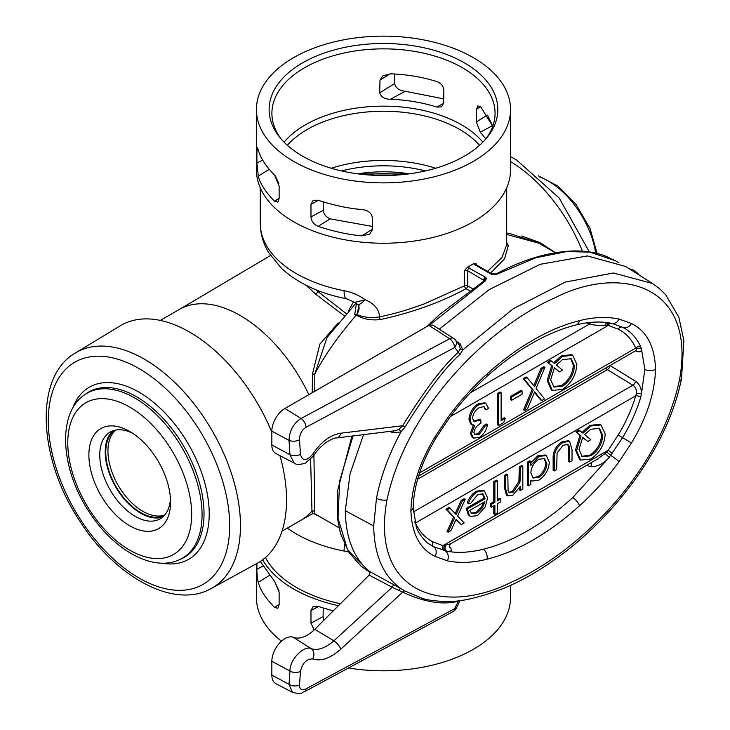 <?xml version="1.0" encoding="UTF-8"?>
<svg xmlns="http://www.w3.org/2000/svg" width="730" height="730" viewBox="0 0 730 730"><rect width="100%" height="100%" fill="white"/><g stroke="black" fill="none" stroke-linecap="round" stroke-linejoin="round"><path stroke-width="1.09" d="M115.021 430.226A49.284 28.452 -120 0 0 108.679 470.011A49.284 28.452 -120 0 0 140.607 512.56A49.284 28.452 -120 0 0 164.268 515.526M456.533 341.448L460.073 343.73L462.829 349.889L513.299 308.699L565.266 282.099L613.392 272.983L652.428 283.468L625.701 266.477L587.367 255.938L540.209 264.315L489.155 289.627L439.241 329.184M428.875 325.379L432.826 325.06L453.622 338.419A7.701 4.38 122.7 0 0 449.653 338.72L428.875 325.379L284.919 408.499A18.478 10.667 120 0 0 271.843 431.138L271.843 444.971A18.478 10.667 120 0 0 275.904 453.558L294.199 463.094L289.956 454.717L289.043 440.391C289.39 430.782 293.396 423.473 301.061 418.473L449.653 338.72A7.701 4.289 -118.2 0 1 454.68 347.489L306.089 427.232C301.673 430.107 299.482 434.295 299.528 439.798L300.45 454.343C302.448 461.323 306.518 461.323 312.668 454.325C320.862 441.942 330.243 434.898 340.819 433.2L402.686 425.727C424.431 390.477 442.991 365.976 458.349 352.225L454.68 347.489A7.701 5.557 -37.9 0 0 454.863 347.243A7.701 5.557 -37.9 0 0 455.538 340.171A7.701 7.701 0 0 0 453.622 338.419M363.531 434.678L350.081 473.706L345.308 510.708C345.764 538.466 353.95 558.797 369.864 571.681L400.898 588.572C383.277 576.034 374.207 555.165 373.687 525.983L376.47 498.307C380.768 476.361 388.907 454.252 400.898 431.968L392.868 432.817L389.984 431.384M458.641 600.644A2.309 1.725 -98 0 0 458.349 601.182C442.937 605.252 424.385 602.232 402.686 592.139L340.819 649.134C330.27 658.396 320.89 661.654 312.668 658.916C306.509 658.907 302.439 663.068 300.45 671.39L299.528 684.932C299.482 689.467 301.673 690.753 306.089 688.81L454.68 608.656L458.349 601.182L460.265 600.252L456.369 608.172A7.701 2.117 -153.8 0 1 454.863 608.665A7.701 2.117 -153.8 0 1 454.68 608.656A7.701 4.28 -118.3 0 1 453.111 611.548L304.529 691.702C300.532 692.277 304.009 695.07 292.465 692.332L275.904 683.691A18.478 10.667 -60 0 1 271.843 675.104L271.843 661.27L289.956 671.025C289.536 659.774 303.872 645.064 311.108 648.623C317.669 650.841 325.261 648.24 333.902 640.794L392.183 587.267L369.161 575.058L369.864 571.681M369.161 575.058L314.785 629.306A30.806 17.785 -60 0 1 293.323 637.317L311.108 648.623A7.701 6.287 111.4 0 1 312.668 658.916M271.843 661.27A18.478 10.667 -60 0 1 279.398 643.23A18.478 10.667 -60 0 1 293.323 637.317M610.079 365.52L635.574 381.306C639.608 384.172 641.561 388.387 641.424 393.954L644.873 369.416L641.424 348.858C641.57 351.869 639.617 352.581 635.574 350.984L635.401 350.902M387.01 499.795C369.471 595.561 445.993 615.481 511.967 581.892C577.85 552.838 659.427 472.766 679.384 380.412C697.241 284.663 620.683 264.251 554.617 297.931C488.571 326.958 406.71 407.513 387.01 499.795A7.701 3.248 10.8 0 1 376.47 498.307M398.753 590.543A2.309 0.867 -58.3 0 1 400.898 588.572L405.05 591.035A2.309 1.889 -58 0 0 402.686 592.139L392.183 587.267A2.309 1.232 -62.1 0 0 392.868 583.881M449.616 547.409A3.851 2.683 -53.1 0 0 450.392 547.664C452.472 550.548 451.268 551.716 446.769 551.159C457.427 553.221 469.572 552.592 483.223 549.279C497.559 545.73 512.469 539.497 527.972 530.573C543.476 521.594 558.395 510.608 572.731 497.595L609.185 457.391C603.847 463.623 597.651 466.735 590.597 466.726L586.601 465.329M418.518 476.115L636.012 350.546L636.323 349.141L635.739 348.101C631.715 339.304 625.865 332.99 618.191 329.166L608.263 325.416L605.124 325.452C600.443 325.735 595.16 325.297 589.292 324.129L586.61 322.906M474.564 434.432L478.287 433.565L483.981 425.444L486.426 424.03L487.512 424.659C486.499 430.253 483.798 434.505 479.409 437.398L473.496 438.119L471.461 433.821L474.637 425.517L471.689 424.541L470.065 419.896C470.722 413.116 473.861 407.924 479.482 404.31L485.906 403.444L488.562 408.335L486.116 409.749L483.99 406.628L479.437 407.559C475.458 409.904 473.149 413.454 472.502 418.208L474.117 421.529L480.887 420.024L480.887 423.245C477.228 425.106 474.902 428.163 473.898 432.425L475.048 434.815L479.382 434.195L485.076 426.074L487.512 424.659M473.496 438.119L472.401 437.489L470.366 433.191L473.551 424.887M470.595 423.911L472.392 425.07L470.595 423.911L468.97 419.266C469.636 412.487 472.775 407.294 478.396 403.681L484.811 402.814L485.906 403.444M486.116 409.749L485.03 409.119L483.716 406.546M473.597 421.146L479.792 419.394L480.887 420.024M498.69 425.462L497.595 424.842L497.595 393.397L500.041 391.983L501.127 392.612L501.127 420.827L505.315 418.409L503.718 422.56L498.69 425.462L498.69 394.027L501.127 392.612M501.127 419.577L504.229 417.788L505.315 418.409M511.602 400.277L510.516 399.648L510.516 396.417L520.983 390.377L522.078 391.006L522.078 394.227L511.602 400.277L511.602 397.047L522.078 391.006M541.769 400.597L534.643 391.846L527.507 408.827L524.688 410.452L533.229 390.121L524.341 379.217L527.16 377.583L534.643 386.763L542.116 368.951L544.936 367.327L536.048 388.488L544.589 398.963L541.769 400.597L540.684 399.967L534.442 392.311M524.688 410.452L523.602 409.822L532.143 389.491L523.255 378.587L526.074 376.954L527.16 377.583M533.749 385.659L541.03 368.321L543.85 366.697L544.936 367.327M547.162 380.458L551.697 365.666L547.518 362.162L550.566 360.401L554.672 363.558L562.492 356.386L561.397 355.756L571.654 354.661L572.74 355.291L576.873 364.462C576.116 375.065 571.362 383.369 562.593 389.373L552.373 390.45L548.257 381.087L547.162 380.458L551.278 389.82L552.373 390.45M553.586 362.929L561.397 355.756M597.551 459.015L605.124 453.403L608.263 450.218L618.191 434.998C625.838 422.369 631.687 409.302 635.739 395.806L636.323 393.698C636.761 389.92 635.611 387.092 632.873 385.221A3.851 2.053 121.4 0 0 635.574 381.306M414.549 521.731L415.479 522.972C419.504 531.778 425.353 538.083 433.018 541.906L442.955 545.657L450.446 543.941L597.578 458.997M461.26 524.587L456.14 519.258L451.021 530.5L448.111 532.179L454.68 517.743L447.061 509.805L449.972 508.126L456.14 514.55L462.309 501.008L465.22 499.329L457.591 516.064L464.171 522.908L461.26 524.587L455.985 519.596M448.111 532.179L447.025 531.549L453.595 517.114L445.975 509.175L448.886 507.496L449.972 508.126M455.21 513.573L461.223 500.378L464.125 498.699L465.22 499.329M470.458 516.457L469.481 515.727L467.31 509.002L485.112 498.727L482.986 493.882L477.858 494.447L470.531 503.517L468.359 503.454C470.339 498.106 473.405 494.228 477.548 491.801L484.373 490.815L487.558 497.851L485.267 506.848L477.493 515.617L470.458 516.457L468.386 515.097L466.224 508.372L484.027 498.097L482.411 493.617M468.359 503.454L467.273 502.824C469.253 497.486 472.319 493.599 476.462 491.171L483.278 490.195L484.373 490.815M569.592 462.044L569.199 446.24L567.94 444.534L563.095 445.236L557.081 453.011L556.671 469.499L554.234 470.914L553.139 470.284L553.139 459.097C552.792 451.788 555.758 446.012 562.027 441.778L568.506 440.728L569.601 441.358L572.028 449.653L572.028 460.63L569.592 462.044L568.497 461.415L568.497 450.757L568.113 445.61L567.338 444.278M580.688 460.082L579.602 459.453L575.477 450.091L580.012 435.29L575.833 431.786L578.881 430.025L582.987 433.182L590.807 426.01L601.055 424.924L605.197 434.095C604.44 444.689 599.677 452.992 590.908 459.006L580.688 460.082L576.572 450.72L581.098 435.92L576.919 432.416L579.967 430.654M581.901 432.552L589.712 425.38L599.969 424.294L601.055 424.924M528.401 485.824L527.306 485.195L527.306 462.218L529.752 460.812L530.838 461.442L530.838 465.411L538.968 456.341L546.332 455.611L549.343 462.309C548.686 469.938 545.21 475.887 538.895 480.167L531.978 481.061L530.838 480.167L530.838 484.41L528.401 485.824L528.401 462.847L530.838 461.442M530.838 462.829L537.882 455.712L545.246 454.982L546.332 455.611M531.978 481.061L530.838 480.395M508.92 492.403L512.131 491.536L518.902 481.545L519.286 466.853L521.722 465.448L522.817 466.078L522.817 489.045L520.371 490.46L519.286 489.83L519.286 488.406M520.371 490.46L520.371 486.317L512.798 495.232L507.615 495.852L506.52 495.223L504.275 487.257L504.275 475.522L506.711 474.108L507.806 474.737L508.089 490.606L509.421 492.805L513.226 492.166L512.131 491.536M494.885 514.44L494.885 505.169L491.399 507.186L491.399 504.366L494.885 502.349L494.885 482.192L497.331 480.787L497.331 500.935L500.826 498.928L500.826 501.747L497.331 503.764L497.331 513.035L494.885 514.44L493.799 513.811L493.799 505.799M491.399 507.186L490.305 506.556L490.305 503.736L493.799 501.72L493.799 481.572L496.245 480.158L497.331 480.787M497.331 499.685L499.731 498.298L500.826 498.928M435.025 556.37C419.777 548.896 411.738 533.63 410.89 510.571C411.793 486.344 419.841 461.789 435.025 436.905L447.444 418.089C459.626 401.518 472.803 386.845 486.974 374.07C502.094 360.401 517.515 349.031 533.229 339.979C548.942 330.891 564.363 324.448 579.483 320.662C593.663 317.066 606.84 316.528 619.013 319.037L631.441 323.509C646.68 330.982 654.719 346.248 655.567 369.307C654.664 393.534 646.616 418.089 631.441 442.973L619.013 461.78C606.84 478.36 593.663 493.033 579.483 505.808C564.363 519.477 548.942 530.847 533.229 539.89C517.515 548.987 502.094 555.43 486.974 559.216C472.803 562.812 459.626 563.35 447.444 560.841L435.025 556.37A7.701 6.287 -62.5 0 0 433.684 546.724L429.304 544.087C425.654 542.591 417.268 531.823 416.31 526.914L413.153 507.423A7.701 4.444 -0 0 1 410.89 510.571M582.741 437.297L579.018 449.388L582.257 456.688L590.898 455.785C598.098 450.921 602.049 444.168 602.752 435.518L599.494 428.337L590.725 429.286L584.657 434.587L590.789 439.725L587.741 441.486L582.741 437.297M576.572 450.72L575.477 450.091M581.098 435.92L580.012 435.29M590.807 426.01L589.712 425.38M576.919 432.416L575.833 431.786M587.741 441.486L582.631 437.489M581.71 456.323L589.813 455.155C597.012 450.291 600.963 443.539 601.666 434.888L598.947 428.054M590.898 455.785L589.813 455.155M602.752 435.518L601.666 434.888M554.234 470.914L554.234 459.727C553.878 452.418 556.844 446.641 563.113 442.407L562.027 441.778M563.113 442.407L569.601 441.358M554.234 459.727L553.139 459.097M569.199 446.24L568.113 445.61M538.859 477.365C543.704 474.108 546.378 469.545 546.898 463.687L544.543 458.623L538.886 459.216C533.977 462.473 531.303 467.027 530.838 472.876L533.101 478.013L538.859 477.365L537.773 476.736C542.609 473.478 545.292 468.925 545.812 463.057L543.969 458.358M538.968 456.341L537.882 455.712M528.401 462.847L527.306 462.218M532.581 477.657L537.773 476.736M546.898 463.687L545.812 463.057M513.226 492.166L519.997 482.174L520.371 467.483L519.286 466.853M520.371 467.483L522.817 466.078M519.997 482.174L518.902 481.545M507.615 495.852L505.361 487.886L505.361 476.152L504.275 475.522M505.361 476.152L507.806 474.737M494.885 482.192L493.799 481.572M494.885 502.349L493.799 501.72M491.399 504.366L490.305 503.736M484.857 501.692L469.755 510.407L471.68 513.564L477.365 512.871L482.493 507.761L484.857 501.692M485.112 498.727L484.027 498.097M467.31 509.002L466.224 508.372M469.481 515.727L468.386 515.097M477.548 491.801L476.462 491.171M471.169 513.19L476.27 512.241L481.398 507.131L483.397 502.532M477.365 512.871L476.27 512.241M482.493 507.761L481.398 507.131M462.309 501.008L461.223 500.378M447.061 509.805L445.975 509.175M454.68 517.743L453.595 517.114M548.257 381.087L552.783 366.296L551.697 365.666M552.783 366.296L547.518 362.162M548.604 362.792L551.652 361.031M562.492 356.386L572.74 355.291M559.426 371.862L554.426 367.674L550.694 379.764L553.942 387.055L562.584 386.161C569.783 381.288 573.734 374.536 574.437 365.885L571.179 358.713L562.41 359.653L556.342 364.954L562.474 370.101L559.426 371.862L554.316 367.865M574.437 365.885L573.342 365.255L570.623 358.43M562.584 386.161L561.489 385.531C568.697 380.668 572.648 373.906 573.342 365.255M553.395 386.699L561.489 385.531M533.229 390.121L532.143 389.491M524.341 379.217L523.255 378.587M542.116 368.951L541.03 368.321M511.602 397.047L510.516 396.417M498.69 394.027L497.595 393.397M485.076 426.074L483.981 425.444M471.461 433.821L470.366 433.191M470.065 419.896L468.97 419.266M479.482 404.31L478.396 403.681M479.382 434.195L478.287 433.565M636.323 393.698A3.851 0.803 -176.6 0 1 641.424 393.954L640.803 396.974C636.706 410.762 630.638 424.322 622.608 437.653L609.185 457.391L605.124 453.403M619.013 319.037A7.701 6.187 -77.3 0 1 611.886 323.408L622.608 327.277C630.656 331.356 636.724 337.908 640.803 346.951L641.424 348.858A3.851 3.276 -6.3 0 0 636.323 349.141M445.738 545.419A3.851 3.367 96.1 0 0 446.769 551.159L433.684 546.724A3.851 3.139 117.5 0 1 433.018 541.906M292.465 692.332L289.043 684.366A7.701 4.827 5 0 0 299.528 684.932M304.529 691.702A7.701 4.28 -118.3 0 0 306.089 688.81M271.843 675.104L289.043 684.366L289.956 671.025A7.701 4.69 3.1 0 0 300.45 671.39M314.785 629.306L333.902 640.794A7.701 2.427 47.6 0 1 340.819 649.134M460.265 348.794A2.309 1.387 10.9 0 0 462.829 349.889L460.146 354.214A2.309 0.776 44.4 0 1 458.349 352.225L460.265 348.794L459.444 345.208L455.538 340.171M306.089 427.232A7.701 4.289 -118.2 0 0 301.061 418.473L284.919 408.499M299.528 439.798A7.701 4.024 175.4 0 1 289.043 440.391L271.843 431.138M300.45 454.343A7.701 4.188 177 0 1 289.956 454.717L271.843 444.971M340.819 433.2A7.701 5.448 83.1 0 1 336.493 437.973L336.493 437.973C334.86 437.635 331.064 439.351 325.115 443.119C319.092 448.357 315.351 452.5 313.909 455.547L314.858 513.801M395.368 430.709L398.753 429.486L402.686 425.727L405.05 427.041L400.898 431.968A2.309 0.776 56.8 0 0 398.753 429.486M460.146 354.214C444.944 367.865 426.576 392.138 405.05 427.041M460.073 343.73A2.309 1.296 -57.2 0 1 458.778 344.341M392.868 432.817A2.309 1.277 116.4 0 0 393.178 430.983M590.634 322.423A3.851 1.688 -65.5 0 1 589.292 324.129L470.248 392.859M607.305 322.587A3.851 2.737 -76.2 0 0 605.124 325.452M443.904 550.593A3.851 3.103 104.3 0 1 442.955 545.657L608.263 450.218A3.851 0.502 -144.7 0 0 612.388 453.312M610.937 323.207A3.851 3.103 -75.7 0 0 608.263 325.416L450.364 416.575M591.592 462.446A3.851 1.916 -70.6 0 1 590.597 466.726M415.16 523.337A3.851 2.893 156.7 0 1 415.479 522.972L635.739 395.806A3.851 1.241 -163.9 0 1 640.803 396.974M640.803 346.951A3.851 2.893 -23.3 0 0 635.739 348.101L419.577 472.903M103.587 499.758A57.761 33.343 60 0 1 91.314 440.391A57.761 33.343 60 0 1 129.721 431.448A57.761 33.343 60 0 1 155.855 457.464A57.761 33.343 60 0 1 170.564 502.185A57.761 33.343 60 0 1 147.049 531.321A57.761 33.343 60 0 1 103.587 499.758M132.541 433.191A50.06 28.899 -120 0 0 110.139 432.114A50.06 28.899 -120 0 0 112.511 493.79A50.06 28.899 -120 0 0 160.189 518.811A50.06 28.899 -120 0 0 170.464 498.873M113.004 430.8A50.06 28.899 -120 0 0 117.959 490.651A50.06 28.899 -120 0 0 162.772 516.986M271.843 432.233A137.076 79.141 -120 0 0 251.649 393.835A137.076 79.141 -120 0 0 120.24 325.808L75.509 352.918A135.963 78.493 -120 0 1 205.851 420.398A135.963 78.493 -120 0 1 211.463 588.398L257.307 563.222A137.076 79.141 -120 0 0 279.973 455.675M474.783 264.716A2.309 1.332 120 0 1 475.914 264.607L491.929 273.85L496.19 273.914A2.309 1.36 61.9 0 1 497.322 274.042L492.841 274.644L490.788 273.951L474.783 264.716L473.661 263.649L476.288 263.922L475.759 264.506M618.629 262.608L615.144 260.601L589.803 252.115L566.635 251.576L535.72 257.799L497.322 274.042M484.346 280.712L467.684 270.702L464.526 270.711L467.446 267.235L485.304 277.126L486.49 278.312L485.304 280.977L429.742 324.959M426.895 326.529L440.007 314.174L484.136 280.868A2.309 1.305 58.1 0 1 485.304 280.977M353.01 435.965L339.669 480.97L338.026 518.172L347.553 549.745L370.229 572.466M469.472 290.622L466.096 288.678C440.884 302.366 412.204 312.677 380.075 319.612C371.023 320.579 363.102 319.083 356.295 315.114L354.689 314.785L356.669 314.548C363.604 317.44 371.232 318.207 379.554 316.866C397.248 313.207 409.475 309.228 424.477 303.799L464.526 285.813L464.526 270.711M380.075 319.612L379.554 316.866C379.116 309.347 374.317 303.643 365.155 299.747C361.168 303.79 358.494 305.322 357.134 304.346M469.29 267.883A2.309 1.332 -60 0 0 467.684 270.702L467.684 285.877A2.309 1.332 120 0 1 466.096 288.678A2.309 1.195 61.7 0 1 464.526 285.813A2.309 1.332 -0 0 1 467.684 285.877L472.374 288.587M316.327 514.668L314.803 513.765L312.476 513.747L311.975 511.027L310.615 459.59M316.081 514.522L314.831 513.783A2.309 2.309 12.5 0 0 312.476 513.747M355.829 303.37L326.985 337.561L314.803 373.997L314.803 391.243M312.212 392.74L312.476 374.006L319.877 344.113L338.209 322.934M356.669 314.548A2.309 1.259 114 0 1 356.295 315.114C338.373 335.873 324.54 355.501 314.803 373.997A2.309 0.739 -0.2 0 1 312.476 374.006M315.323 289.518L346.166 313.535M344.222 315.771L315.889 294.373L306.062 285.266M317.879 290.549L317.879 291.808L315.889 294.373M348.237 311.199L353.649 301.554M521.713 235.991L540.054 242.625L555.42 252.69M539.972 243.875A2.309 0.776 120.8 0 1 540.054 242.625M506.693 242.488L508.354 245.554L504.576 258.776L490.606 273.093M487.594 271.35L501.966 257.507L506.693 244.696M508.354 245.554A2.309 2.163 -5 0 1 506.693 243.975M629.707 269.023A15.403 8.897 60 0 1 639.224 275.073M467.446 267.235L473.661 263.649M510.544 109.509L510.544 169.871A127.066 73.365 180 0 1 473.332 221.747A127.066 73.365 180 0 1 334.851 237.651A127.066 73.365 180 0 1 256.412 169.871L256.412 109.509A127.066 73.365 180 0 1 293.624 57.633A127.066 73.365 180 0 1 432.105 41.729A127.066 73.365 180 0 1 510.544 109.509A127.066 73.365 180 0 1 473.332 161.385A127.066 73.365 180 0 1 334.851 177.29A127.066 73.365 180 0 1 256.412 109.509M487.895 115.96L492.595 125.852M390.121 73.812L379.992 80.081L379.719 92.819L394.62 83.585L394.638 74.013M394.62 83.585C395.742 88.065 399.283 90.629 405.241 91.277L443.73 98.86M485.705 139.111A111.581 64.422 0 0 0 495.059 114.072A111.581 64.422 0 0 0 462.382 67.726A111.581 64.422 0 0 0 304.574 67.726A111.581 64.422 0 0 0 271.907 114.072A111.581 64.422 0 0 0 281.251 139.111M284.089 142.168A110.376 63.729 180 0 1 305.432 124.812A110.376 63.729 180 0 1 482.877 142.168M323.162 201.891L323.29 210.276C323.755 214.31 326.064 217.166 330.206 218.863L372.327 226.437M275.246 175.857L278.851 183.495M302.612 156.193A114.364 66.028 180 0 1 279.955 137.559A114.364 66.028 180 0 1 317.769 55.471A114.364 66.028 180 0 1 464.344 62.826A114.364 66.028 180 0 1 487.001 137.559A114.364 66.028 180 0 1 302.612 156.193M275.894 177.545A107.812 62.251 180 0 1 275.794 176.56M287.365 145.288A107.812 62.251 180 0 1 307.239 129.475A107.812 62.251 180 0 1 479.592 145.288M555.284 252.717L538.703 243.145L506.693 234.449M354.689 314.785L356.359 303.853M485.852 138.919L480.313 132.203L476.334 121.919L476.535 109.235L477.785 105.905L480.714 106.817L492.75 126.336M492.431 125.688L480.313 132.203M369.809 234.029L372.337 229.749L372.318 217.166C371.105 212.649 367.573 210.094 361.724 209.501C348.575 208.488 334.03 205.395 318.088 200.23L313.17 200.285L310.98 204.345L310.971 216.91L323.29 210.276M369.49 234.239L361.724 235.836C348.666 234.732 334.121 231.565 318.088 226.346C313.754 224.42 311.382 221.272 310.971 216.91M361.724 235.836L372.337 229.293M330.206 218.863L318.088 226.346M269.188 169.378L258.292 176.122C260.108 183.604 265.519 191.963 274.526 201.197L277.801 202.1L279.134 198.533L279.125 185.949L274.526 175.09C265.556 165.865 260.145 157.424 258.292 149.787L256.905 150.535L256.905 163.1L262.663 159.998M274.526 201.197L279.134 198.359M379.992 80.081L382.949 75.774L390.833 73.821C407.267 74.478 422.707 77.097 437.151 81.669C441.276 83.366 443.512 86.268 443.858 90.365L443.667 103.058L441.495 106.908L436.75 107.045C422.268 102.483 406.793 99.891 390.322 99.271C384.61 99.161 381.078 97.008 379.719 92.819M436.75 107.045L443.648 103.35M405.241 91.277L390.322 99.271M258.292 176.122L256.905 163.1M256.905 150.535L257.225 147.506L258.292 149.787M357.8 304.729A7.701 4.444 -60 0 1 357.134 313.946L359.05 305.414L354.816 302.348L365.155 299.747C358.895 295.203 351.869 292.192 344.085 290.723A18.478 4.827 101 0 0 346.458 298.752L354.816 302.348M355.866 314.338L357.134 313.946M510.544 585.378L510.544 597.45A127.066 73.365 180 0 1 473.332 649.326A127.066 73.365 180 0 1 348.502 667.977M281.452 641.177A127.066 73.365 180 0 1 256.412 597.45L256.412 563.715M333.254 610.882L318.088 606.42L313.161 606.466L310.971 610.536L310.98 623.119L314.11 629.963M323.965 620.144L323.098 616.595L323.226 608.099M260.291 561.434L274.526 581.272L279.134 592.158L279.125 604.723L277.792 608.291L274.526 607.387C265.528 598.162 260.117 589.794 258.292 582.303L269.178 575.559M274.38 581.126L279.061 590.981M279.125 604.54L274.526 607.387M262.672 566.206L256.905 569.318L256.905 563.441M256.905 569.318C256.568 571.088 257.991 583.179 258.292 582.303M287.319 528.118A123.215 71.138 0 0 0 344.085 551.05A18.478 4.827 -79 0 1 344.551 544.416M344.085 551.05L348.429 551.606M338.455 605.69A127.066 73.365 180 0 1 262.645 559.782M340.408 603.737A123.215 71.138 180 0 1 265.455 557.519M115.723 430.089A49.284 28.452 -120 0 0 111.325 470.211A49.284 28.452 -120 0 0 142.788 511.31A49.284 28.452 -120 0 0 164.743 514.997M345.308 510.708L373.687 525.983M405.05 591.035L422.816 598.6C428.939 600.361 436.777 601.292 446.34 601.392C459.736 602.204 479.017 597.797 504.202 588.161C521.047 581.071 537.846 571.59 554.59 559.709C608.939 521.695 666.837 451.897 681.501 378.733A7.701 3.23 -169.1 0 1 679.384 380.412M422.816 598.6L424.312 598.974M413.299 511.995L632.873 385.221L607.351 369.654L417.578 479.218M569.592 451.386L568.497 450.757M520.371 475.796L519.286 475.166M505.361 487.886L504.275 487.257M631.441 442.973L618.191 434.998M644.873 369.416A7.701 4.444 -0 0 0 655.567 369.307M618.191 329.166A3.851 3.139 -62.5 0 1 622.608 327.277A7.701 6.287 -62.5 0 0 631.441 323.509M619.013 461.78A7.701 1.113 -144.1 0 0 610.782 455.456L606.694 451.897M579.483 505.808A7.701 3.048 -132.3 0 0 572.731 497.595M611.886 323.408C601.201 321.154 589.201 321.684 575.879 324.996A7.701 5.502 -103.8 0 0 579.483 320.662M486.974 559.216A7.701 5.502 -103.8 0 0 483.223 549.279M575.879 324.996C561.562 328.573 546.816 334.741 531.632 343.511C516.42 352.271 501.446 363.303 486.709 376.625A7.701 3.048 -132.3 0 0 486.974 374.07M447.444 560.841A7.701 6.187 -77.3 0 0 445.419 550.931A3.851 3.248 100.3 0 1 444.424 545.584M435.025 436.905L436.193 437.708L448.229 419.467A7.701 1.113 -144.1 0 0 447.444 418.089M312.668 454.325A7.701 0.575 32.6 0 1 313.909 455.547L305.341 463.194C299.574 464.818 295.86 464.782 294.199 463.094M609.148 322.87A3.851 2.92 -76.1 0 0 606.694 325.443M605.754 368.02A3.851 2.226 -120 0 0 607.351 369.654A3.851 2.053 -58.7 0 0 610.052 365.675A3.851 1.706 9.6 0 0 609.933 365.611M179.288 559.801A95.283 55.015 -120 0 0 177.81 440.856A95.283 55.015 -120 0 0 84.196 395.085L85.875 393.853A95.502 55.142 -120 0 1 179.708 439.734A95.502 55.142 -120 0 1 181.195 558.952L179.288 559.801C152.397 572.22 113.187 549.571 89.06 511.739C60.919 469.481 56.684 414.193 84.196 395.085M90.073 510.69A87.609 50.58 -120 0 0 177.326 551.871A87.609 50.58 -120 0 0 169.369 446.532A87.609 50.58 -120 0 0 82.116 405.351A87.609 50.58 -120 0 0 90.073 510.69M161.668 563.131A99.344 57.351 -120 0 0 208.05 527.89A99.344 57.351 -120 0 0 183.933 436.887A99.344 57.351 -120 0 0 72.498 408.681M80.939 520.225A128.261 74.049 -120 0 0 208.671 580.523A128.261 74.049 -120 0 0 197.018 426.302A128.261 74.049 -120 0 0 69.286 366.013A128.261 74.049 -120 0 0 80.939 520.225M491.929 273.85A2.309 1.332 120 0 0 490.788 273.951M483.689 281.15L483.689 279.937A2.309 1.332 -60 0 1 485.304 277.126M484.282 280.539A2.309 1.807 -25.1 0 1 486.49 278.312M314.685 511L311.975 511.027A121.673 70.253 60 0 1 301.006 520.216L282.026 531.175M476.288 263.922L476.288 264.826M595.762 253.137A68.136 39.338 -120 0 0 539.662 177.016M341.494 170.92A103.961 60.024 180 0 1 425.462 170.92M357.828 173.85A93.622 54.047 180 0 1 372.948 172.125M394.008 172.125A93.622 54.047 180 0 1 409.128 173.85M476.334 121.919L487.348 115.103M480.605 106.708L476.535 109.235M318.408 200.339L310.98 204.345M408.353 173.95A83.968 48.472 0 0 0 358.603 173.95M400.907 174.762A80.692 46.592 0 0 0 366.049 174.762M323.098 616.595L310.98 623.119M310.971 610.536L318.417 606.53M318.928 516.165A104.737 60.471 180 0 1 313.352 513.464M260.263 187.793L260.263 223.316A123.215 71.138 0 0 0 344.085 290.723M160.344 320.424L179.325 309.465A121.673 70.253 60 0 1 240.17 315.497A121.673 70.253 60 0 1 308.854 394.674M582.44 251.202A121.445 70.117 -120 0 0 510.544 161.595M331.238 168.238A107.812 62.251 180 0 1 435.728 168.238M453.111 611.548A7.701 7.701 0 0 0 456.369 608.172M448.229 419.467C460.11 403.325 472.93 389.044 486.709 376.625M436.193 437.708C421.538 461.962 413.855 485.195 413.153 507.423M395.414 430.709L336.493 437.973M681.501 378.733L683.882 340.6L678.882 317.313L665.714 294.765L659.172 288.405L652.428 283.468M450.446 543.941C449.269 546.131 449.005 547.317 449.68 547.491L449.434 547.29M429.322 544.096L428.464 543.485M211.463 588.398C174.415 609.723 115.605 577.476 79.926 521.275C38.142 458.832 33.534 376.762 75.509 352.918M496.19 273.914C522.379 259.844 547.5 252.215 571.526 251.029C583.598 250.536 594.831 252.179 605.225 255.947L615.144 260.601M369.362 571.964L361.113 566.215L348.785 552.172L340.463 533.438L337.442 518.127L337.433 491.436L351.933 436.102M312.513 513.737L300.815 520.326M538.293 175.793L558.021 186.114L576.207 204.665L589.995 228.408L597.113 253.456M506.693 233.071L509.476 233.418L538.703 243.136M408.444 173.941L358.521 173.941M506.693 187.793L506.693 244.897M260.263 223.316C260.345 233.627 263.11 243.355 268.576 252.48L281.388 268.257C297.867 283.331 319.567 293.496 346.458 298.752M179.142 309.575L270.501 255.518M589.347 251.941L559.235 198.076L516.429 159.87L510.544 156.704M316.044 514.504L339.03 527.772"/></g></svg>

